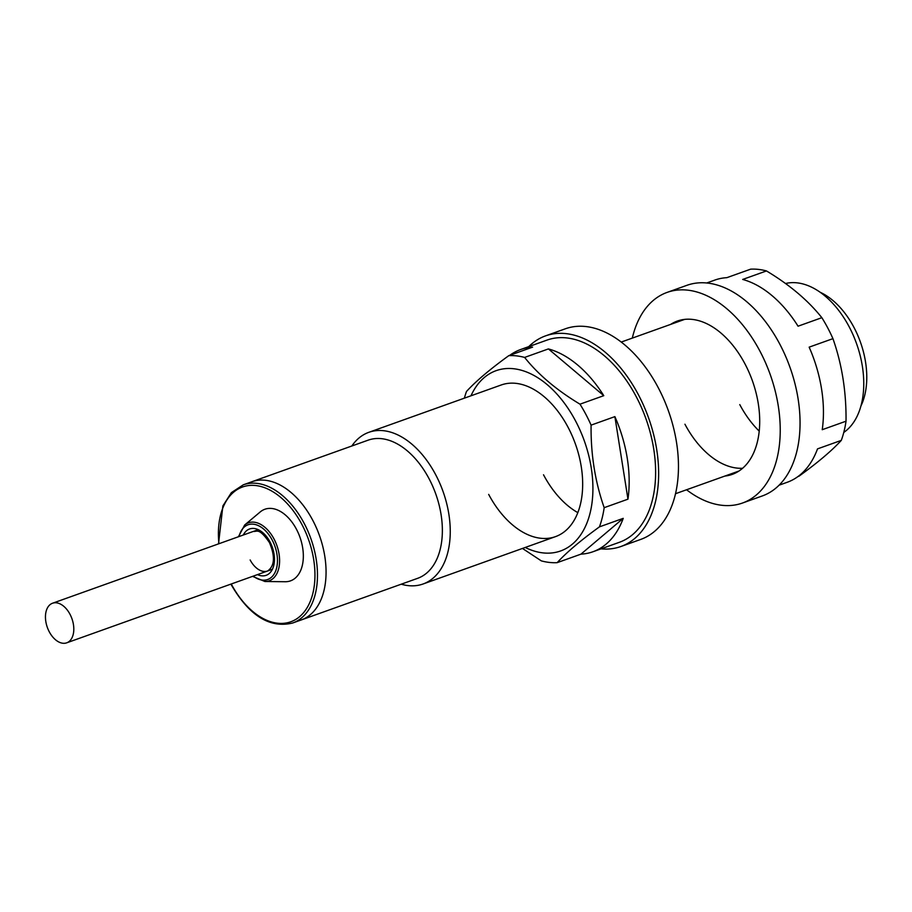 <?xml version="1.0" encoding="UTF-8"?>
<svg xmlns="http://www.w3.org/2000/svg" width="912" height="912" viewBox="0 0 912 912"><rect width="100%" height="100%" fill="white"/><g stroke="black" fill="none" stroke-linecap="round" stroke-linejoin="round"><path stroke-width="1.37" d="M296.423 529.188A38.03 23.598 -109.7 0 0 260.228 511.94L244.69 524.981A30.791 19.106 70.3 0 1 273.999 538.958A30.791 19.106 70.3 0 1 264.902 581.503L285.194 581.731A38.03 23.598 -109.7 0 0 296.423 529.188M243.287 484.819L251.872 481.741A73.382 45.532 70.3 0 1 312.725 520.239A73.382 45.532 70.3 0 1 301.291 619.932L417.593 578.345A73.382 45.532 70.3 0 0 429.028 478.652A73.382 45.532 70.3 0 0 368.174 440.154L251.872 481.741A73.382 45.532 70.3 0 1 312.725 520.239A73.382 45.532 70.3 0 1 301.291 619.932L292.695 622.999A73.382 45.532 70.3 0 0 304.141 523.306A73.382 45.532 70.3 0 0 243.287 484.819L231.386 492.628L222.87 505.943L218.527 543.871M820.241 292.296A70.691 43.867 70.3 0 1 853.928 327.351A70.691 43.867 70.3 0 1 860.905 406.034M351.838 446.002A80.541 49.966 70.3 0 1 368.824 432.322A80.541 49.966 70.3 0 1 435.605 474.571A80.541 49.966 70.3 0 1 423.054 583.999A80.541 49.966 70.3 0 1 401.246 584.193M785.506 283.518A80.541 49.966 70.3 0 1 849.118 326.701A80.541 49.966 70.3 0 1 843.771 432.436M69.985 614.255A21.033 13.053 -109.7 0 0 52.543 603.231A21.033 13.053 -109.7 0 0 49.271 631.799A21.033 13.053 -109.7 0 0 66.701 642.835A21.033 13.053 -109.7 0 0 69.985 614.255M766.479 270.944C789.553 284.772 808.009 300.356 821.849 317.684L798.057 326.2A107.388 66.622 70.3 0 0 742.687 279.448L766.479 270.944A107.388 66.622 -109.7 0 0 750.644 269.165L726.853 277.67A107.388 66.622 70.3 0 0 714.883 280.064L706.754 282.971M779.065 485.195L787.193 482.288A107.388 66.622 70.3 0 0 817.505 448.886L841.297 440.382A107.388 66.622 -109.7 0 0 846.028 421.196L822.236 429.7A107.388 66.622 70.3 0 0 809.149 347.153L832.941 338.648A107.388 66.622 -109.7 0 0 827.731 327.887A107.388 66.622 -109.7 0 0 821.849 317.684M742.596 468.266A80.541 49.966 70.3 0 1 684.935 424.217M759.194 431.091A80.541 49.966 70.3 0 1 739.78 404.609M797.966 476.554L799.015 476.178C817.802 462.578 831.892 450.642 841.297 440.382M832.941 338.648C841.981 364.355 846.347 391.864 846.028 421.196M724.869 476.064A81.43 50.525 -109.7 0 0 732.199 474.4A81.43 50.525 -109.7 0 0 744.899 363.751A81.43 50.525 -109.7 0 0 677.365 321.047A81.43 50.525 -109.7 0 0 670.639 324.398M686.554 489.767A111.857 69.403 -109.7 0 0 742.448 503.048A111.857 69.403 -109.7 0 0 759.89 351.063A111.857 69.403 -109.7 0 0 667.117 292.399A111.857 69.403 -109.7 0 0 632.312 338.101M742.448 503.048L762.272 495.957A111.857 69.403 -109.7 0 0 779.714 343.984A111.857 69.403 -109.7 0 0 686.941 285.308L667.117 292.399M601.054 548.853A111.857 69.403 -109.7 0 0 620.855 546.527L640.68 539.437A111.857 69.403 -109.7 0 0 658.122 387.452A111.857 69.403 -109.7 0 0 565.36 328.787L545.536 335.878A111.857 69.403 -109.7 0 0 528.743 346.628M620.855 546.527A111.857 69.403 -109.7 0 0 638.297 394.543A111.857 69.403 -109.7 0 0 545.536 335.878M525.209 547.462A95.749 59.405 -109.7 0 0 586.929 522.975A95.749 59.405 -109.7 0 0 575.518 420.877A95.749 59.405 -109.7 0 0 470.98 395.797M623.227 518.358L580.944 554.154A107.388 66.622 70.3 0 0 592.925 551.76A107.388 66.622 70.3 0 0 623.227 518.358L599.446 526.862C580.625 540.485 566.534 552.421 557.164 562.658A107.388 66.622 -109.7 0 1 541.329 560.88L522.473 548.443M599.446 526.862A107.388 66.622 -109.7 0 0 604.177 507.676C595.091 481.718 590.725 454.199 591.09 425.129A107.388 66.622 -109.7 0 0 585.869 414.367A107.388 66.622 -109.7 0 0 579.986 404.176L603.778 395.671A107.388 66.622 70.3 0 0 548.408 348.92L524.617 357.424A107.388 66.622 -109.7 0 0 508.793 355.657L532.574 347.141A107.388 66.622 70.3 0 0 520.604 349.535L547.04 340.085A107.388 66.622 70.3 0 1 636.097 396.412A107.388 66.622 70.3 0 1 619.351 542.309L592.925 551.76M368.824 432.322L501.235 384.978A80.541 49.966 70.3 0 1 568.028 427.215A80.541 49.966 70.3 0 1 555.465 536.644A80.541 49.966 70.3 0 1 488.672 494.395M614.882 416.624L627.958 499.172A107.388 66.622 70.3 0 0 614.882 416.624L591.09 425.129M627.958 499.172L604.177 507.676M580.944 554.154L557.164 562.658M508.793 355.657C489.972 369.28 475.882 381.216 466.511 391.453A107.388 66.622 -109.7 0 0 464.368 398.156M509.831 355.281A107.388 66.622 70.3 0 1 520.604 349.535M577.809 512.624A80.541 49.966 70.3 0 1 543.518 474.787M524.617 357.424C538.285 374.615 556.742 390.199 579.986 404.176M548.408 348.92L603.778 395.671M231.272 583.988A71.592 44.414 -109.7 0 0 231.409 584.239A71.592 44.414 -109.7 0 0 299.638 616.637A71.592 44.414 -109.7 0 0 301.94 524.525A71.592 44.414 -109.7 0 0 245.647 486.073A71.592 44.414 -109.7 0 0 218.937 543.734M253.217 576.133A29.07 18.035 -109.7 0 0 274.786 572.907A29.07 18.035 -109.7 0 0 272.186 540.018A29.07 18.035 -109.7 0 0 253.342 524.172A29.07 18.035 -109.7 0 0 239.058 536.53M243.322 535.013A24.613 15.265 70.3 0 1 269.986 541.876A24.613 15.265 70.3 0 1 273.007 567.891A24.613 15.265 70.3 0 1 257.48 574.617M250.15 559.968A21.033 13.053 -109.7 0 0 267.592 571.003C274.672 566.033 275.299 556.571 269.473 542.606C258.803 527.113 256.831 531.981 253.433 531.4M230.896 584.125L231.146 584.603C249.261 615.76 269.781 628.562 292.695 622.999M244.69 524.981L238.397 536.769M252.556 576.373L264.902 581.503M621.254 342.057L684.695 319.371M423.054 583.999L555.465 536.644M675.484 493.723L738.937 471.037M52.543 603.231L258.256 529.667M66.701 642.835L272.414 569.27"/></g></svg>

